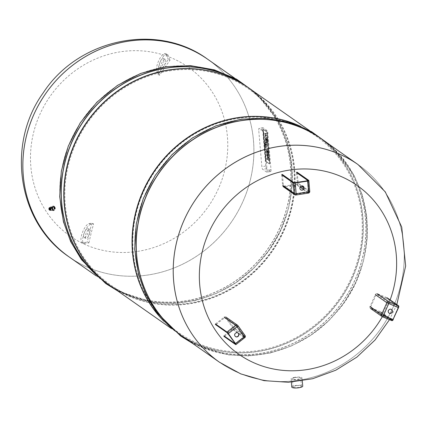 <?xml version="1.0" encoding="UTF-8"?>
<svg xmlns="http://www.w3.org/2000/svg" width="427" height="427" viewBox="0 0 427 427"><rect width="100%" height="100%" fill="white"/><g stroke="black" fill="none" stroke-linecap="round" stroke-linejoin="round"><path stroke-width="0.32" stroke-dasharray="2.13 1.6" d="M282.621 185.569A1.633 1.527 125 0 0 284.313 186.914L296.754 185.008A1.633 1.527 125 0 0 298.174 183.194L297.251 172.455A0.326 0.304 125 0 0 296.914 172.182L296.76 172.209A0.326 0.304 125 0 0 296.471 172.572L297.395 183.311A0.817 0.763 -55 0 1 296.685 184.218L284.243 186.124A0.817 0.763 -55 0 1 283.395 185.451L282.477 174.712A0.326 0.304 125 0 0 282.14 174.446L281.98 174.467A0.326 0.304 125 0 0 281.697 174.83L282.621 185.569M303.143 186.193A2.183 2.044 125 0 0 300.122 186.738A2.183 2.044 125 0 0 300.64 189.764M296.044 385.778A4.19 0.987 -4.9 0 0 293.082 386.985A4.19 0.987 -4.9 0 0 297.341 387.609A4.19 0.987 -4.9 0 0 301.435 386.27A4.19 0.987 -4.9 0 0 296.044 385.778M295.34 377.564A4.19 0.987 175.1 0 1 300.731 378.055A4.19 0.987 175.1 0 1 296.642 379.4A4.19 0.987 175.1 0 1 292.378 378.77A4.19 0.987 175.1 0 1 295.34 377.564M291.785 387.097A5.498 1.297 175.1 0 1 295.665 385.512A5.498 1.297 175.1 0 1 302.738 386.157M294.966 377.297A5.498 1.297 -4.9 0 0 291.081 378.882A5.498 1.297 -4.9 0 0 296.664 379.704A5.498 1.297 -4.9 0 0 302.033 377.943A5.498 1.297 -4.9 0 0 294.966 377.297M266.613 172.065L262.712 169.332A2.284 0.603 81.3 0 1 261.863 166.658L258.73 130.144A2.284 0.603 81.3 0 1 259.05 128.351A2.284 0.603 81.3 0 1 259.205 128.394L263.107 131.126A2.284 0.603 81.3 0 1 263.955 133.8L267.083 170.32A2.284 0.603 81.3 0 1 266.768 172.113A2.284 0.603 81.3 0 1 266.613 172.065L270.531 171.467L266.635 168.734A2.284 0.603 81.3 0 1 265.781 166.06L262.653 129.541A2.284 0.603 81.3 0 1 262.968 127.748A2.284 0.603 81.3 0 1 263.123 127.796L267.024 130.529A2.284 0.603 81.3 0 1 267.873 133.203L271.006 169.722A2.284 0.603 81.3 0 1 270.691 171.515A2.284 0.603 81.3 0 1 270.531 171.467M263.368 129.434L266.544 131.66A1.281 0.336 81.3 0 1 267.024 133.16L269.57 162.89A1.281 0.336 81.3 0 1 269.394 163.893A1.281 0.336 81.3 0 1 269.309 163.867L266.133 161.641A1.281 0.336 81.3 0 1 265.653 160.146L263.107 130.416A1.281 0.336 81.3 0 1 263.283 129.408A1.281 0.336 81.3 0 1 263.368 129.434L266.544 131.66A1.281 0.336 81.3 0 1 267.024 133.16L269.57 162.89A1.281 0.336 81.3 0 1 269.394 163.893A1.281 0.336 81.3 0 1 269.309 163.867L266.133 161.641A1.281 0.336 81.3 0 1 265.653 160.146L263.107 130.416A1.281 0.336 81.3 0 1 263.283 129.408A1.281 0.336 81.3 0 1 263.368 129.434L263.587 129.402A1.281 0.336 -98.7 0 0 263.502 129.376A1.281 0.336 -98.7 0 0 263.326 130.379L265.872 160.109A1.281 0.336 -98.7 0 0 266.347 161.609L269.528 163.835A1.281 0.336 -98.7 0 0 269.613 163.861A1.281 0.336 -98.7 0 0 269.789 162.858L267.238 133.128A1.281 0.336 -98.7 0 0 266.763 131.628L263.587 129.402L266.763 131.628A1.281 0.336 81.3 0 1 267.238 133.128L269.789 162.858A1.281 0.336 81.3 0 1 269.613 163.861A1.281 0.336 81.3 0 1 269.528 163.835L266.347 161.609A1.281 0.336 81.3 0 1 265.872 160.109L263.326 130.379A1.281 0.336 81.3 0 1 263.502 129.376A1.281 0.336 81.3 0 1 263.587 129.402L263.368 129.434M266.539 144.353L268.156 145.49L268.033 144.048L266.416 142.912L265.957 141.732L266.032 142.645L265.743 142.442A2.21 0.582 -98.7 0 0 265.631 142.421A2.21 0.582 -98.7 0 0 265.445 142.607A1.382 0.363 -98.7 0 0 265.375 142.981A2.119 0.56 -98.7 0 0 265.391 143.766L265.482 144.785L265.882 145.063L265.952 143.942L266.635 145.468L266.539 144.353L266.048 144.427L266.144 145.543L266.635 145.468M266.144 145.543L265.461 144.016L265.391 145.137L264.991 144.86L264.905 143.84A2.119 0.56 81.3 0 1 264.884 143.056A1.382 0.363 81.3 0 1 264.953 142.682A2.21 0.582 81.3 0 1 265.14 142.495A2.21 0.582 81.3 0 1 265.252 142.517L265.546 142.719L265.466 141.807L265.845 142.074L265.925 142.986L267.542 144.123L267.665 145.564L268.156 145.49M267.665 145.564L266.048 144.427M267.542 144.123L268.033 144.048M265.925 142.986L266.416 142.912M265.845 142.074L266.336 141.999M265.466 141.807L265.957 141.732M265.546 142.719L266.032 142.645M265.252 142.517L265.743 142.442M264.953 142.682L265.445 142.607M264.884 143.056L265.375 142.981M264.991 144.86L265.482 144.785M265.391 145.137L265.882 145.063M265.37 144.011L265.861 143.936M265.461 144.016L265.952 143.942M265.669 144.166L266.16 144.091M265.765 145.276L266.251 145.201M268.327 147.486L265.546 145.538L265.669 146.979L268.45 148.927L268.327 147.486L267.836 147.561L267.959 149.002L268.45 148.927L267.959 149.002L265.178 147.053L265.669 146.979M265.178 147.053L265.055 145.612L265.546 145.538M265.055 145.612L267.836 147.561M265.316 135.007L265.3 135.391A1.601 0.422 -98.7 0 0 265.316 135.605L265.38 136.336L264.97 136.048L264.879 134.985A2.775 0.731 81.3 0 1 264.847 134.254A1.783 0.47 81.3 0 1 264.959 133.48A2.759 0.726 81.3 0 1 265.167 133.304A2.759 0.726 81.3 0 1 265.332 133.341L266.699 134.302L266.822 135.743L265.551 134.852A2.188 0.576 -98.7 0 0 265.503 134.825A1.43 0.379 -98.7 0 0 265.434 134.815A1.43 0.379 -98.7 0 0 265.391 134.831L265.882 134.756A1.43 0.379 81.3 0 1 265.925 134.74A1.43 0.379 81.3 0 1 265.994 134.751A2.188 0.576 81.3 0 1 266.042 134.777L267.313 135.669L267.19 134.227L265.818 133.267A2.759 0.726 -98.7 0 0 265.658 133.229A2.759 0.726 -98.7 0 0 265.45 133.405A1.783 0.47 -98.7 0 0 265.338 134.179A2.775 0.731 -98.7 0 0 265.37 134.911L265.461 135.973L265.872 136.256L265.807 135.53A1.601 0.422 81.3 0 1 265.791 135.316L265.807 134.932M266.822 135.743L267.313 135.669L266.822 135.743M266.699 134.302L267.19 134.227L266.699 134.302M265.332 133.341L265.818 133.267M264.959 133.48L265.45 133.405M264.97 136.048L265.461 135.973L264.97 136.048M265.38 136.336L265.872 136.256M265.3 135.391L265.791 135.316M265.77 140.179A1.345 0.352 -98.7 0 0 265.904 140.43A2.311 0.608 -98.7 0 0 266.058 140.59L265.877 138.492A2.311 0.608 -98.7 0 0 265.733 138.439A1.345 0.352 -98.7 0 0 265.722 138.439A1.345 0.352 -98.7 0 0 265.626 138.524L265.77 140.179L266.256 140.104L266.117 138.444A1.345 0.352 81.3 0 1 266.213 138.364A1.345 0.352 81.3 0 1 266.218 138.364A2.311 0.608 81.3 0 1 266.368 138.417L266.544 140.515A2.311 0.608 81.3 0 1 266.389 140.355A1.345 0.352 81.3 0 1 266.256 140.104M265.599 139.383L266.085 139.309M265.578 139.165L266.069 139.09M265.626 138.524L266.117 138.444M265.877 138.492L266.368 138.417M265.978 138.561L266.469 138.487M266.16 140.659L266.651 140.584M266.058 140.59L266.544 140.515M265.904 140.43L266.389 140.355M265.738 139.181A2.162 0.571 -98.7 0 0 266.405 141.657A3.768 0.993 -98.7 0 0 266.699 141.977L267.094 142.25L266.88 138.78A1.281 0.336 81.3 0 1 267.179 139.303A1.372 0.363 81.3 0 1 267.345 140.259L267.515 142.239L267.9 142.506L267.713 140.328A3.432 0.907 -98.7 0 0 267.596 139.378A2.183 0.576 -98.7 0 0 266.976 137.563A3.726 0.982 -98.7 0 0 266.763 137.339L266.256 136.987A3.864 1.019 -98.7 0 0 266.005 136.918A3.864 1.019 -98.7 0 0 266 136.918L266 136.918A2.215 0.582 -98.7 0 0 265.695 138.716L265.738 139.181L265.247 139.255L265.204 138.791L265.695 138.716M265.204 138.791A2.215 0.582 81.3 0 1 265.509 136.992A3.864 1.019 81.3 0 1 265.514 136.992A3.864 1.019 81.3 0 1 265.765 137.062L266.272 137.414A3.726 0.982 81.3 0 1 266.485 137.638A2.183 0.576 81.3 0 1 267.105 139.453A3.432 0.907 81.3 0 1 267.222 140.403L267.409 142.581L267.024 142.314L266.859 140.334A1.372 0.363 -98.7 0 0 266.688 139.378A1.281 0.336 -98.7 0 0 266.395 138.855L266.603 142.324L266.208 142.052A3.768 0.993 81.3 0 1 265.914 141.732L266.405 141.657M265.914 141.732A2.162 0.571 81.3 0 1 265.247 139.255M266.603 142.324L267.094 142.25M266.299 138.791L266.79 138.711M266.395 138.855L266.88 138.78M266.688 139.378L267.179 139.303M266.859 140.334L267.345 140.259M267.024 142.314L267.515 142.239M267.409 142.581L267.9 142.506M266.485 137.638L266.976 137.563M266.272 137.414L266.763 137.339M265.765 137.062L266.256 136.987M265.509 136.992L266 136.918M266.8 152.247A1.345 0.352 -98.7 0 0 266.934 152.498A2.311 0.608 -98.7 0 0 267.088 152.652L266.912 150.56A2.311 0.608 -98.7 0 0 266.763 150.507A1.345 0.352 -98.7 0 0 266.758 150.507A1.345 0.352 -98.7 0 0 266.661 150.587L266.8 152.247L267.291 152.172L267.147 150.512A1.345 0.352 81.3 0 1 267.249 150.432A1.345 0.352 81.3 0 1 267.254 150.432A2.311 0.608 81.3 0 1 267.403 150.485L267.58 152.578A2.311 0.608 81.3 0 1 267.425 152.423A1.345 0.352 81.3 0 1 267.291 152.172M266.629 151.452L267.121 151.377M266.613 151.233L267.105 151.158M266.661 150.587L267.147 150.512M266.912 150.56L267.403 150.485M267.014 150.63L267.505 150.555M267.195 152.727L267.686 152.652M267.088 152.652L267.58 152.578M266.934 152.498L267.425 152.423M266.774 151.243A2.162 0.571 -98.7 0 0 267.441 153.725A3.768 0.993 -98.7 0 0 267.734 154.04L268.129 154.318L267.916 150.843A1.281 0.336 81.3 0 1 268.215 151.371A1.372 0.363 81.3 0 1 268.38 152.327L268.551 154.307L268.935 154.574L268.748 152.391A3.432 0.907 -98.7 0 0 268.626 151.446A2.183 0.576 -98.7 0 0 268.012 149.631A3.726 0.982 -98.7 0 0 267.793 149.407L267.291 149.05A3.864 1.019 -98.7 0 0 267.04 148.98A3.864 1.019 -98.7 0 0 267.035 148.98L267.035 148.98A2.215 0.582 -98.7 0 0 266.731 150.779L266.774 151.243L266.283 151.318L266.24 150.854L266.731 150.779M266.24 150.854A2.215 0.582 81.3 0 1 266.544 149.055A3.864 1.019 81.3 0 1 266.549 149.055A3.864 1.019 81.3 0 1 266.8 149.124L267.307 149.482A3.726 0.982 81.3 0 1 267.521 149.706A2.183 0.576 81.3 0 1 268.14 151.521A3.432 0.907 81.3 0 1 268.257 152.471L268.444 154.649L268.06 154.382L267.889 152.402A1.372 0.363 -98.7 0 0 267.724 151.446A1.281 0.336 -98.7 0 0 267.425 150.918L267.638 154.393L267.243 154.115A3.768 0.993 81.3 0 1 266.95 153.8L267.441 153.725M266.95 153.8A2.162 0.571 81.3 0 1 266.283 151.318M267.638 154.393L268.129 154.318M267.334 150.854L267.825 150.779M267.425 150.918L267.916 150.843M267.724 151.446L268.215 151.371M267.889 152.402L268.38 152.327M268.06 154.382L268.551 154.307M268.444 154.649L268.935 154.574M267.521 149.706L268.012 149.631M267.307 149.482L267.793 149.407M266.8 149.124L267.291 149.05M266.544 149.055L267.035 148.98M267.387 156.506A1.142 0.299 -98.7 0 0 267.211 156.133A2.21 0.582 -98.7 0 0 267.083 155.994L266.656 155.695L266.533 154.248L266.928 154.526A3.304 0.87 81.3 0 1 267.275 154.964A2.108 0.555 81.3 0 1 267.617 155.866A2.247 0.592 81.3 0 1 267.841 155.375A3.389 0.891 81.3 0 1 267.932 155.337A3.389 0.891 81.3 0 1 268.156 155.407L268.53 155.668L268.658 157.115L268.268 156.842A1.996 0.523 -98.7 0 0 268.119 156.794A1.996 0.523 -98.7 0 0 268.065 156.816L268.172 158.572A1.692 0.443 -98.7 0 0 268.402 158.913L268.839 159.218L268.962 160.669L268.594 160.408A5.332 1.404 81.3 0 1 268.231 159.928A2.247 0.592 81.3 0 1 267.889 159.041A2.108 0.555 81.3 0 1 267.67 159.554A3.304 0.87 81.3 0 1 267.574 159.586A3.304 0.87 81.3 0 1 267.355 159.527L266.96 159.25L266.838 157.803L267.265 158.097A2.21 0.582 -98.7 0 0 267.382 158.134A1.142 0.299 -98.7 0 0 267.393 158.134A1.142 0.299 -98.7 0 0 267.515 157.979L267.387 156.506L267.878 156.431L268.007 157.905A1.142 0.299 81.3 0 1 267.884 158.059A1.142 0.299 81.3 0 1 267.873 158.059A2.21 0.582 81.3 0 1 267.75 158.022L267.329 157.728L267.451 159.175L267.846 159.452A3.304 0.87 -98.7 0 0 268.065 159.511A3.304 0.87 -98.7 0 0 268.161 159.479A2.108 0.555 -98.7 0 0 268.38 158.967A2.247 0.592 -98.7 0 0 268.716 159.853A5.332 1.404 -98.7 0 0 269.085 160.333L269.453 160.595L269.325 159.143L268.893 158.839A1.692 0.443 81.3 0 1 268.663 158.497L268.556 156.741A1.996 0.523 81.3 0 1 268.61 156.72A1.996 0.523 81.3 0 1 268.759 156.768L269.149 157.04L269.021 155.593L268.647 155.332A3.389 0.891 -98.7 0 0 268.418 155.263A3.389 0.891 -98.7 0 0 268.327 155.3A2.247 0.592 -98.7 0 0 268.108 155.791A2.108 0.555 -98.7 0 0 267.766 154.889A3.304 0.87 -98.7 0 0 267.419 154.451L267.024 154.174L267.147 155.62L267.574 155.919A2.21 0.582 81.3 0 1 267.697 156.058A1.142 0.299 81.3 0 1 267.878 156.431M267.51 157.168L268.001 157.093M267.532 157.414L268.023 157.339M267.515 157.979L268.007 157.905M267.265 158.097L267.75 158.022M266.838 157.803L267.329 157.728M266.96 159.25L267.451 159.175M267.889 159.041L268.38 158.967M268.231 159.928L268.716 159.853M268.594 160.408L269.085 160.333M268.962 160.669L269.453 160.595M268.839 159.218L269.325 159.143M268.402 158.913L268.893 158.839M268.172 158.572L268.663 158.497M267.991 157.825L268.482 157.75M267.959 157.472L268.45 157.398M268.065 156.816L268.556 156.741M268.268 156.842L268.759 156.768M268.658 157.115L269.149 157.04M268.53 155.668L269.021 155.593M267.617 155.866L268.108 155.791M266.533 154.248L267.024 154.174M266.656 155.695L267.147 155.62M267.083 155.994L267.574 155.919M267.211 156.133L267.697 156.058M50.696 208.141A1.217 0.939 -99.8 0 1 50.744 209.769A1.217 0.939 -99.8 0 1 49.473 209.844A1.217 0.939 -99.8 0 1 49.196 208.216A1.217 0.939 -99.8 0 1 50.696 208.141M50.85 208.061A1.313 1.019 -99.8 0 1 51.101 209.374A1.313 1.019 -99.8 0 1 50.343 210.191A1.313 1.019 -99.8 0 1 49.532 209.903A1.313 1.019 -99.8 0 1 49.233 208.141A1.313 1.019 -99.8 0 1 49.895 207.602A1.313 1.019 -99.8 0 1 50.85 208.061A1.302 1.009 -99.8 0 1 51.096 209.369A1.302 1.009 -99.8 0 1 50.338 210.18A1.302 1.009 -99.8 0 1 49.121 209.07A1.302 1.009 -99.8 0 1 49.895 207.613A1.302 1.009 -99.8 0 1 50.845 208.066M52.275 207.816A1.313 1.019 -99.8 0 1 52.526 209.129A1.313 1.019 -99.8 0 1 51.768 209.945A1.313 1.019 -99.8 0 1 50.541 208.824A1.313 1.019 -99.8 0 1 51.32 207.357A1.313 1.019 -99.8 0 1 52.275 207.816M52.452 207.618A1.633 1.265 -99.8 0 1 52.767 209.241A1.633 1.265 -99.8 0 1 51.822 210.26A1.633 1.265 -99.8 0 1 50.301 208.867A1.633 1.265 -99.8 0 1 51.267 207.042A1.633 1.265 -99.8 0 1 52.452 207.618M52.185 207.661A1.633 1.265 -99.8 0 1 52.5 209.289A1.633 1.265 -99.8 0 1 51.555 210.303A1.633 1.265 -99.8 0 1 50.034 208.91A1.633 1.265 -99.8 0 1 51 207.09A1.633 1.265 -99.8 0 1 52.185 207.661M52.275 207.559A1.793 1.388 -99.8 0 1 52.622 209.347A1.793 1.388 -99.8 0 1 51.582 210.463A1.793 1.388 -99.8 0 1 49.911 208.931A1.793 1.388 -99.8 0 1 50.973 206.93A1.793 1.388 -99.8 0 1 52.275 207.559M51.961 207.613A1.793 1.388 -99.8 0 1 52.307 209.401A1.793 1.388 -99.8 0 1 51.267 210.516A1.793 1.388 -99.8 0 1 49.596 208.984A1.793 1.388 -99.8 0 1 50.658 206.983A1.793 1.388 -99.8 0 1 51.961 207.613M51.843 207.746A1.58 1.222 -99.8 0 1 52.131 209.379A1.58 1.222 -99.8 0 1 51.139 210.319A1.58 1.222 -99.8 0 1 49.756 208.958A1.58 1.222 -99.8 0 1 50.599 207.212A1.58 1.222 -99.8 0 1 51.843 207.746M49.105 207.805A1.473 1.142 -99.8 0 1 49.575 207.501A1.473 1.142 -99.8 0 1 50.733 207.997A1.473 1.142 -99.8 0 1 51.005 209.518A1.473 1.142 -99.8 0 1 50.076 210.394A1.473 1.142 -99.8 0 1 49.404 210.185A1.473 1.142 -99.8 0 1 49.009 207.922A1.473 1.142 -99.8 0 1 49.105 207.805M50.279 208.323A1.014 0.785 -99.8 0 1 49.884 209.967A1.014 0.785 -99.8 0 1 49.537 207.965A1.014 0.785 -99.8 0 1 49.868 209.972A1.014 0.785 -99.8 0 1 49.532 207.965A1.014 0.785 -99.8 0 1 50.269 208.323M50.194 208.413A0.87 0.673 -99.8 0 1 49.655 209.817A0.87 0.673 -99.8 0 1 49.377 208.184A0.87 0.673 -99.8 0 1 50.194 208.413M49.11 208.595A0.555 0.427 -99.8 0 1 49.719 209.443A0.555 0.427 -99.8 0 1 49.11 208.595M49.681 208.712A0.48 0.374 -99.8 0 1 49.505 209.492A0.48 0.374 -99.8 0 1 49.046 208.851A0.48 0.374 -99.8 0 1 49.681 208.712M54.341 206.94A2.284 1.767 -99.8 0 1 54.779 209.214A2.284 1.767 -99.8 0 1 53.455 210.639A2.284 1.767 -99.8 0 1 51.325 208.686A2.284 1.767 -99.8 0 1 52.681 206.14A2.284 1.767 -99.8 0 1 54.341 206.94M50.674 208.168A1.174 0.907 -99.8 0 1 50.253 210.063A1.174 0.907 -99.8 0 1 49.137 208.504A1.174 0.907 -99.8 0 1 50.674 208.168M55.078 207.517A0.977 0.758 -99.8 0 1 54.699 209.102A0.977 0.758 -99.8 0 1 54.368 207.17A0.977 0.758 -99.8 0 1 55.078 207.517M54.021 207.698A0.977 0.758 -99.8 0 1 53.642 209.283A0.977 0.758 -99.8 0 1 53.311 207.351A0.977 0.758 -99.8 0 1 54.021 207.698M54.266 207.415A1.42 1.1 -99.8 0 1 54.25 209.411A1.42 1.1 -99.8 0 1 52.676 209.198A1.42 1.1 -99.8 0 1 52.425 207.757A1.42 1.1 -99.8 0 1 54.266 207.415M54.597 207.239A1.649 1.276 -99.8 0 1 54.576 209.55A1.649 1.276 -99.8 0 1 52.745 209.305A1.649 1.276 -99.8 0 1 52.457 207.629A1.649 1.276 -99.8 0 1 54.597 207.239M54.64 207.186A1.729 1.34 -99.8 0 1 54.656 207.207A1.729 1.34 -99.8 0 1 54.96 208.968A1.729 1.34 -99.8 0 1 53.055 209.732A1.729 1.34 -99.8 0 1 52.59 207.143A1.729 1.34 -99.8 0 1 54.64 207.186M54.565 207.074A1.959 1.516 -99.8 0 1 54.581 207.1A1.959 1.516 -99.8 0 1 54.928 209.091A1.959 1.516 -99.8 0 1 52.772 209.961A1.959 1.516 -99.8 0 1 52.243 207.031A1.959 1.516 -99.8 0 1 54.565 207.074M54.747 206.871A2.284 1.767 -99.8 0 1 55.19 209.145A2.284 1.767 -99.8 0 1 53.866 210.57A2.284 1.767 -99.8 0 1 51.736 208.616A2.284 1.767 -99.8 0 1 53.087 206.065A2.284 1.767 -99.8 0 1 54.747 206.871M300.821 126.451A120.697 112.904 -55 0 1 316.802 135.679A120.697 112.904 -55 0 1 340.036 299.311A120.697 112.904 -55 0 1 178.315 333.396A120.697 112.904 -55 0 1 164.181 321.531M248.802 88.053A120.697 112.904 -55 0 1 272.036 251.684A120.697 112.904 -55 0 1 110.315 285.77M169.604 70.829A119.88 112.141 -55 0 1 283.533 229.806A119.88 112.141 -55 0 1 85.533 260.096A119.88 112.141 -55 0 1 169.604 70.829M248.685 87.967A120.697 112.904 -55 0 1 271.802 251.519A120.697 112.904 -55 0 1 110.198 285.684M207.623 59.209A120.697 112.904 -55 0 1 230.858 222.841A120.697 112.904 -55 0 1 69.137 256.926A120.697 112.904 125 0 0 148.399 274.94A120.697 112.904 125 0 0 249.475 183.311A120.697 112.904 125 0 0 207.623 59.209M357.997 164.534A120.697 112.904 -55 0 1 381.231 328.166A120.697 112.904 -55 0 1 219.51 362.251A120.697 112.904 -55 0 0 381.21 328.155A120.697 112.904 -55 0 0 357.986 164.528A120.697 112.904 -55 0 1 381.21 328.155A120.697 112.904 -55 0 1 219.494 362.24M299.514 125.917A120.697 112.904 -55 0 1 317.037 135.845A120.697 112.904 -55 0 1 340.271 299.476A120.697 112.904 -55 0 1 178.55 333.562A120.697 112.904 -55 0 1 163.231 320.49M237.604 118.46A119.88 112.141 -55 0 1 351.533 277.438A119.88 112.141 -55 0 1 153.533 307.723A119.88 112.141 -55 0 1 237.604 118.46M390.145 299.898A103.056 96.406 -55 0 1 382.336 316.695M157.921 74.522A191.163 61.056 -150.4 0 1 159.618 75.221A193.767 67.044 112.4 0 1 170.005 60.287A186.594 59.599 29.6 0 0 168.307 59.588A193.767 67.044 -67.6 0 0 157.921 74.522L156.762 71.549A10.275 3.555 -67.6 0 1 159.004 60.1A10.275 3.555 -67.6 0 1 165.484 53.583L167.181 54.282A10.275 3.555 112.4 0 1 168.067 55.313L170.005 60.287M159.618 75.221L158.46 72.248A10.275 3.555 112.4 0 1 160.701 60.805A10.275 3.555 112.4 0 1 167.181 54.282M165.548 59.748A4.894 1.692 112.4 0 1 164.48 65.198A4.894 1.692 112.4 0 1 161.395 68.304A4.894 1.692 112.4 0 1 161.7 63.132A4.894 1.692 112.4 0 1 165.126 59.257A4.894 1.692 112.4 0 1 165.548 59.748M159.276 67.114A4.894 1.692 -67.6 0 0 159.698 67.605A4.894 1.692 -67.6 0 0 162.783 64.498A4.894 1.692 -67.6 0 0 163.851 59.049A4.894 1.692 -67.6 0 0 163.429 58.558A4.894 1.692 -67.6 0 0 160.344 61.664A4.894 1.692 -67.6 0 0 159.276 67.114M168.307 59.588L166.37 54.608A10.275 3.555 -67.6 0 0 165.484 53.583M88.907 242.856A193.767 67.044 112.4 0 1 93.572 223.913A191.163 34.427 18.5 0 1 91.869 223.209L89.248 223.534A10.275 3.555 -67.6 0 0 82.384 232.683A10.275 3.555 -67.6 0 0 82.112 242.616A10.275 3.555 -67.6 0 0 82.817 242.701L87.209 242.157A186.594 33.605 -161.5 0 0 88.907 242.856L84.514 243.401A10.275 3.555 112.4 0 1 83.809 243.315A10.275 3.555 112.4 0 1 84.082 233.382A10.275 3.555 112.4 0 1 90.946 224.234L93.572 223.913M89.264 229.256A4.894 1.692 112.4 0 1 89.595 229.294A4.894 1.692 112.4 0 1 89.467 234.023A4.894 1.692 112.4 0 1 86.201 238.383A4.894 1.692 112.4 0 1 85.864 238.341A4.894 1.692 112.4 0 1 85.992 233.612A4.894 1.692 112.4 0 1 89.264 229.256M84.503 237.679A4.894 1.692 -67.6 0 0 87.77 233.323A4.894 1.692 -67.6 0 0 87.898 228.594A4.894 1.692 -67.6 0 0 84.466 232.475A4.894 1.692 -67.6 0 0 84.167 237.642A4.894 1.692 -67.6 0 0 84.503 237.679M91.869 223.209A193.767 67.044 -67.6 0 0 87.209 242.157M137.681 251.375A103.056 96.406 125 0 0 209.956 88.672A103.056 96.406 125 0 0 39.738 114.708A103.056 96.406 125 0 0 137.681 251.375M377.399 293.749A1.633 1.527 125 0 0 375.322 294.651L370.044 306.543A1.633 1.527 125 0 0 370.796 308.614L380.414 312.585A0.326 0.304 125 0 0 380.831 312.404L380.895 312.254A0.326 0.304 125 0 0 380.745 311.838L371.127 307.872A0.817 0.763 -55 0 1 370.748 306.837L376.032 294.945A0.817 0.763 -55 0 1 377.068 294.491L386.686 298.457A0.326 0.304 125 0 0 387.102 298.281L387.172 298.131A0.326 0.304 125 0 0 387.017 297.715L377.399 293.749M391.495 309.479A2.183 2.044 125 0 0 388.25 310.418A2.183 2.044 125 0 0 388.992 313.055M233.105 329.676A1.633 1.527 125 0 0 233.489 327.434L226.326 317.442A1.633 1.527 125 0 0 224.154 317.192L215.454 323.96A0.326 0.304 125 0 0 215.379 324.408L215.47 324.536A0.326 0.304 125 0 0 215.902 324.584L224.602 317.816A0.817 0.763 -55 0 1 225.691 317.939L232.848 327.931A0.817 0.763 -55 0 1 232.656 329.052L223.956 335.825A0.326 0.304 125 0 0 223.881 336.273L223.972 336.396A0.326 0.304 125 0 0 224.405 336.449L233.105 329.676L244.623 337.746A1.633 1.527 125 0 0 245.007 335.505L233.489 327.434M237.94 332.969A2.183 2.044 125 0 0 234.919 333.514A2.183 2.044 125 0 0 235.437 336.54M308.145 180.536L308.999 191.461L308.08 180.722L307.504 180.957L308.31 192.337L295.81 194.226L295.98 193.602L294.966 193.554L294.048 182.815A0.326 0.304 125 0 0 293.963 182.633M284.243 186.124L295.81 194.226A0.817 0.763 -55 0 1 295.276 194.104A0.817 0.817 0 0 0 295.868 194.242L308.31 192.337A0.817 0.817 0 0 0 308.999 191.461L295.98 193.602L295.057 182.863L294.048 182.815L282.477 174.712M283.395 185.451L294.966 193.554A0.817 0.763 -55 0 0 295.276 194.104L283.709 186.001M303.522 189.006L308.257 192.321A0.817 0.763 -55 0 0 308.967 191.413L303.885 187.859M301.323 186.06L297.395 183.311M284.313 186.914L295.831 194.984L308.273 193.079A1.633 1.527 125 0 0 309.692 191.264L308.774 180.525L297.251 172.455M308.273 193.079L296.754 185.008M309.692 191.264L298.174 183.194M296.685 184.218L300.362 186.796M267.024 130.529L263.107 131.126M263.123 127.796L259.205 128.394M267.873 133.203L263.955 133.8M271.006 169.722L267.083 170.32M266.635 168.734L262.712 169.332M265.781 166.06L261.863 166.658M262.653 129.541L258.73 130.144M264.905 143.84L265.391 143.766M265.332 144.443L265.818 144.369M265.322 144.235L265.813 144.161M265.391 134.831L265.882 134.756M265.503 134.825L265.994 134.751M265.551 134.852L266.042 134.777M264.847 134.254L265.338 134.179M264.879 134.985L265.37 134.911M265.316 135.605L265.807 135.53M266.208 142.052L266.699 141.977M267.222 140.403L267.713 140.328M267.105 139.453L267.596 139.378M267.243 154.115L267.734 154.04M268.257 152.471L268.748 152.391M268.14 151.521L268.626 151.446M267.355 159.527L267.846 159.452M267.67 159.554L268.161 159.479M268.156 155.407L268.647 155.332M267.841 155.375L268.327 155.3M267.275 154.964L267.766 154.889M266.928 154.526L267.419 154.451M49.009 208.072A1.185 0.918 -99.8 0 1 50.317 208.227A1.185 0.918 -99.8 0 1 50.311 209.881A1.185 0.918 -99.8 0 1 49.004 209.726A1.185 0.918 -99.8 0 1 49.009 208.072M53.834 207.517A1.372 1.062 -99.8 0 1 53.338 209.732A1.372 1.062 -99.8 0 1 52.035 207.912A1.372 1.062 -99.8 0 1 53.834 207.517M53.754 207.565A1.302 1.009 -99.8 0 1 54.005 208.867A1.302 1.009 -99.8 0 1 53.252 209.678A1.302 1.009 -99.8 0 1 52.035 208.568A1.302 1.009 -99.8 0 1 52.804 207.111A1.302 1.009 -99.8 0 1 53.754 207.565M246.011 86.094A120.697 112.904 -55 0 1 269.245 249.726A120.697 112.904 -55 0 1 107.524 283.811C151.82 316.338 220.844 306.495 259.344 262.125C307.952 211.301 301.174 122.074 246.011 86.094M249.016 88.202A120.761 112.968 -55 0 1 269.234 249.726A120.761 112.968 -55 0 1 110.529 285.919M165.393 67.076A120.761 112.968 -55 0 1 280.16 227.223A120.761 112.968 -55 0 1 80.703 257.732A120.761 112.968 -55 0 1 165.393 67.076M165.345 67.103A120.697 112.904 -55 0 1 244.607 85.112A120.697 112.904 -55 0 1 267.841 248.744A120.697 112.904 -55 0 1 106.12 282.829A120.697 112.904 -55 0 1 64.269 158.727A120.697 112.904 -55 0 1 165.345 67.103M320.997 138.62A120.697 112.904 -55 0 1 344.231 302.252A120.697 112.904 -55 0 1 182.51 336.337C226.806 368.864 295.836 359.016 334.33 314.651C382.939 263.827 376.16 174.595 320.997 138.62M324.008 140.729A120.761 112.968 -55 0 1 344.226 302.247A120.761 112.968 -55 0 1 185.521 338.446M240.385 119.603A120.761 112.968 -55 0 1 355.147 279.749A120.761 112.968 -55 0 1 155.69 310.258A120.761 112.968 -55 0 1 240.385 119.603M240.332 119.624A120.697 112.904 -55 0 1 319.593 137.638A120.697 112.904 -55 0 1 342.828 301.27A120.697 112.904 -55 0 1 181.107 335.355A120.697 112.904 -55 0 1 139.255 211.248A120.697 112.904 -55 0 1 240.332 119.624M158.46 72.248L156.762 71.549M166.37 54.608L168.067 55.313M84.514 243.401L82.817 242.701M89.248 223.534L90.946 224.234M69.126 256.921A120.697 112.904 125 0 0 148.382 274.924A120.697 112.904 125 0 0 249.453 183.306A120.697 112.904 125 0 0 207.613 59.204M380.745 311.838L392.317 319.946A0.326 0.304 -55 0 1 392.466 320.357L380.895 312.254M380.799 311.87L392.37 319.972L382.715 315.985A0.817 0.283 -67.6 0 1 382.693 315.975L392.317 319.946A0.817 0.283 -67.6 0 0 392.333 319.956A0.817 0.283 -67.6 0 0 392.883 319.364L393.086 319.455M393.251 319.561A1.302 0.454 -67.6 0 0 393.256 319.551A1.142 0.395 112.4 0 1 392.466 320.357M377.068 294.491L388.639 302.594L398.258 306.565A0.326 0.304 125 0 0 398.674 306.383A1.142 0.395 112.4 0 1 398.54 307.653L398.161 307.472A0.817 0.283 -67.6 0 0 398.258 306.565L386.686 298.457M398.674 306.383L387.102 298.281M388.543 303.501A0.817 0.283 -67.6 0 0 388.639 302.594A0.817 0.763 -55 0 0 387.599 303.047L388.543 303.501L383.259 315.398L392.883 319.364L398.161 307.472L388.543 303.501M380.414 312.585L391.938 320.656A0.326 0.304 125 0 0 392.354 320.474A1.302 0.454 -67.6 0 0 392.418 320.501M392.354 320.474L380.831 312.404M371.127 307.872L382.693 315.975A0.817 0.763 -55 0 1 382.555 315.9A0.817 0.817 0 0 0 382.715 315.985A0.817 0.283 -67.6 0 0 383.259 315.398L382.32 314.939L387.599 303.047L376.032 294.945M398.69 306.202L387.172 298.131M370.988 307.798L382.555 315.9A0.817 0.763 -55 0 1 382.32 314.939L370.748 306.837M370.796 308.614L382.4 316.717M215.902 324.584L227.474 332.686A0.326 0.304 -55 0 1 227.148 332.729M235.469 344.242L235.314 343.468L244.014 336.695L236.168 325.918L227.474 332.686L227.986 333.733M228.285 333.652L236.857 326.708A0.817 0.272 -35.6 0 0 237.284 326.068A0.817 0.272 -35.6 0 0 237.257 326.041L244.415 336.033A0.817 0.272 144.4 0 1 244.441 336.054A0.817 0.272 144.4 0 1 244.014 336.695L244.276 337.175L235.528 343.927A0.326 0.304 125 0 0 235.405 344.109M232.656 329.052L244.223 337.154L235.528 343.927L235.053 343.596M224.602 317.816L236.168 325.918A0.817 0.763 -55 0 1 237.086 325.876A0.817 0.817 0 0 1 237.284 326.068L244.441 336.054A0.817 0.817 0 0 1 244.276 337.175L244.223 337.154A0.817 0.763 -55 0 0 244.415 336.033L232.848 327.931M244.623 337.746L235.928 344.52L224.405 336.449M225.515 317.768L237.086 325.876A0.817 0.763 -55 0 1 237.257 326.041L225.691 317.939M237.924 325.62L226.326 317.442M301.435 386.27L300.731 378.055M293.082 386.985L292.378 378.77M302.284 380.879L302.033 377.943M291.358 382.117L291.081 378.882M270.691 171.515L266.768 172.113M262.968 127.748L259.05 128.351M265.14 142.495L265.631 142.421M265.397 144L265.888 143.926M265.434 134.815L265.925 134.74M265.167 133.304L265.658 133.229M267.574 159.586L268.065 159.511M268.119 156.794L268.61 156.72M267.932 155.337L268.418 155.263M51.32 207.357L52.804 207.111C51.678 208.221 51.827 209.075 53.252 209.678L51.768 209.945M51.267 207.042L51 207.09M51.822 210.26L51.555 210.303M50.973 206.93L50.658 206.983M51.582 210.463L51.267 210.516M50.076 210.394L51.139 210.319M49.575 207.501L50.599 207.212M49.404 210.185L49.009 207.922M49.884 209.967L50.242 208.317L49.532 207.965M49.377 208.184L49.655 209.817M54.368 207.17L53.311 207.351M54.699 209.102L53.642 209.283M53.087 206.065L52.681 206.14M53.866 210.57L53.455 210.639M316.802 135.679L309.5 130.566M178.315 333.396L171.019 328.288M117.612 290.878L152.722 302.343L174.189 303.41L195.71 300.384L216.548 293.386L235.992 282.647L253.9 268.039L268.957 250.382L280.624 230.313L288.476 208.573L292.196 186.279L291.79 163.915L287.275 142.271L278.804 122.117L256.099 93.166M96.027 275.762L106.12 282.829C71.624 259.242 53.69 213.964 61.648 170.544C69.761 118.759 114.628 74.01 165.366 67.108C194.557 62.999 220.972 69.003 244.607 85.112L234.514 78.045M192.598 343.404L227.714 354.869L249.176 355.931L270.697 352.91L291.54 345.907L310.979 335.174L328.886 320.565L343.948 302.903L355.616 282.839L363.462 261.094L367.183 238.8L366.777 216.436L362.261 194.792L353.791 174.643L331.09 145.687M178.55 333.562L181.107 335.355C146.61 311.769 128.676 266.491 136.635 223.07C144.748 171.28 189.615 126.536 240.353 119.629C269.544 115.525 295.959 121.524 319.593 137.638L317.037 135.845M396.816 304.568L389.499 319.652M159.698 67.605L161.395 68.304M163.429 58.558L165.126 59.257M83.809 243.315L82.112 242.616M89.595 229.294L87.898 228.594M85.864 238.341L84.167 237.642"/><path stroke-width="0.64" d="M300.64 189.764A2.183 2.044 125 0 0 303.143 186.193M302.167 190.159A2.183 2.044 -55 0 1 300.309 186.871A2.183 2.044 -55 0 1 303.997 188.499A2.183 2.044 -55 0 1 302.167 190.159M302.284 380.879L302.738 386.157A5.498 1.297 175.1 0 1 297.368 387.919A5.498 1.297 175.1 0 1 291.785 387.097L291.358 382.117M164.181 321.531A120.697 112.904 -55 0 1 139.426 199.948A120.697 112.904 -55 0 1 237.54 117.671A120.697 112.904 -55 0 1 300.821 126.451M171.019 328.288L110.315 285.77A120.697 112.904 -55 0 1 68.464 161.668A120.697 112.904 -55 0 1 169.54 70.039A120.697 112.904 -55 0 1 248.802 88.053L309.5 130.566M110.198 285.684A120.697 112.904 -55 0 1 110.081 285.604A120.697 112.904 -55 0 1 68.229 161.502A120.697 112.904 -55 0 1 169.305 69.873A120.697 112.904 -55 0 1 248.567 87.887A120.697 112.904 -55 0 1 248.685 87.967M128.362 41.2A120.697 112.904 -55 0 1 207.623 59.209A120.697 112.904 125 0 0 45.902 93.294A120.697 112.904 125 0 0 69.137 256.926A120.697 112.904 -55 0 1 27.285 132.824A120.697 112.904 -55 0 1 128.362 41.2M389.499 319.652L375.061 340.004L356.924 357.095L335.835 370.193L312.671 378.717L288.401 382.272L264.067 380.654L240.753 373.887L219.51 362.251A120.697 112.904 -55 0 1 219.494 362.24A120.697 112.904 -55 0 1 177.643 238.138A120.697 112.904 -55 0 1 278.714 146.509A120.697 112.904 -55 0 1 357.981 164.523A120.697 112.904 -55 0 1 357.986 164.528L320.997 138.62A120.697 112.904 -55 0 0 241.735 120.606A120.697 112.904 -55 0 0 140.659 212.235A120.697 112.904 -55 0 0 182.51 336.337L219.494 362.24A120.697 112.904 -55 0 1 177.643 238.138A120.697 112.904 -55 0 1 278.714 146.509A120.697 112.904 -55 0 1 357.981 164.523L385.261 191.851L401.711 227.015L405.65 266.01L396.816 304.568M163.231 320.49A120.697 112.904 -55 0 1 139.965 199.27A120.697 112.904 -55 0 1 237.775 117.836A120.697 112.904 -55 0 1 299.514 125.917M382.336 316.695A103.056 96.406 -55 0 1 214.215 328.411A103.056 96.406 -55 0 1 289.437 170.074A103.056 96.406 -55 0 1 390.145 299.898M388.992 313.055A2.183 2.044 125 0 0 391.495 309.479M388.442 310.552A2.183 2.044 -55 0 1 391.591 309.543A2.183 2.044 -55 0 1 392.013 312.505A2.183 2.044 -55 0 1 388.442 310.552M235.437 336.54A2.183 2.044 125 0 0 237.94 332.969M238.501 333.487A2.183 2.044 -55 0 1 235.533 336.609A2.183 2.044 -55 0 1 235.112 333.647A2.183 2.044 -55 0 1 238.501 333.487M296.471 172.572L307.958 180.616M308.043 180.61A0.326 0.304 -55 0 1 308.326 180.311L296.76 172.209M295.222 182.836L307.568 180.712A1.142 0.267 -4.9 0 0 308.326 180.311M293.963 182.633A0.326 0.304 125 0 0 293.707 182.548A1.142 0.267 -4.9 0 0 295.126 182.612A1.302 0.31 175.1 0 1 293.504 182.537L281.98 174.467M282.354 174.494L293.915 182.596L295.126 182.612L295.249 182.996L307.691 181.091L307.568 180.712A1.302 0.31 175.1 0 0 308.438 180.253L296.914 172.182M293.707 182.548L282.14 174.446M303.885 187.859L301.323 186.06M293.504 182.537A0.326 0.304 -55 0 0 293.221 182.9L281.697 174.83M308.273 193.079A1.633 0.432 -98.7 0 0 308.385 193.111A1.633 1.633 0 0 0 309.762 191.36L308.844 180.621A1.633 0.384 -4.9 0 0 308.774 180.525A0.326 0.304 125 0 0 308.652 180.301L308.844 180.621A1.633 0.384 -4.9 0 1 307.691 181.091L308.609 191.83L296.167 193.735A1.633 0.384 -4.9 0 1 294.139 193.639L293.221 182.9A1.633 0.384 -4.9 0 0 295.249 182.996L296.167 193.735A1.633 0.432 81.3 0 1 295.943 195.016A1.633 0.432 81.3 0 1 295.831 194.984A1.633 1.527 125 0 1 294.763 194.739A1.633 1.633 0 0 0 295.943 195.016L308.385 193.111A1.633 0.432 -98.7 0 0 308.609 191.83A1.633 0.384 -4.9 0 0 309.762 191.36A1.633 0.384 -4.9 0 0 309.692 191.264M297.128 172.23L308.652 180.301A0.326 0.304 125 0 0 308.438 180.253M282.621 185.569L294.139 193.639A1.633 1.527 125 0 0 294.763 194.739L283.24 186.668M300.362 186.796L303.522 189.006M110.081 285.604L107.524 283.811A120.697 112.904 -55 0 1 65.673 159.709A120.697 112.904 -55 0 1 166.749 68.085A120.697 112.904 -55 0 1 246.011 86.094L248.567 87.887M110.529 285.919A120.761 112.968 -55 0 1 65.043 161.571A120.761 112.968 -55 0 1 166.685 67.978A120.761 112.968 -55 0 1 249.016 88.202M185.521 338.446A120.761 112.968 -55 0 1 140.029 214.098A120.761 112.968 -55 0 1 241.671 120.505A120.761 112.968 -55 0 1 324.008 140.729M219.494 362.24L219.51 362.251A120.697 112.904 -55 0 1 177.659 238.149A120.697 112.904 -55 0 1 278.735 146.525A120.697 112.904 -55 0 1 357.997 164.534L357.981 164.523M69.121 256.915C17.48 222.6 5.978 144.107 43.287 92.76C78.29 38.894 157.12 21.916 207.607 59.198A120.697 112.904 125 0 0 207.607 59.198A120.697 112.904 125 0 0 45.886 93.283A120.697 112.904 125 0 0 69.121 256.915A120.697 112.904 125 0 0 69.126 256.921L96.027 275.762M393.086 319.455L398.54 307.653A1.302 0.454 -67.6 0 0 398.69 306.202A0.326 0.304 -55 0 0 398.594 305.817L387.075 297.747M392.418 320.501A1.302 0.454 -67.6 0 0 393.251 319.561M377.399 293.749L388.922 301.82A1.633 1.527 125 0 0 386.846 302.722L398.354 307.605L393.07 319.497L383.451 315.532L388.735 303.634A1.633 0.566 112.4 0 0 388.922 301.82L398.54 305.785A1.633 0.566 112.4 0 1 398.354 307.605L398.594 305.817A0.326 0.304 -55 0 0 398.54 305.785L387.017 297.715M375.322 294.651L386.846 302.722L381.562 314.614L383.451 315.532A1.633 0.566 112.4 0 1 382.357 316.706L391.975 320.677A1.633 0.566 112.4 0 0 393.07 319.497L391.975 320.677A1.633 0.566 112.4 0 1 391.938 320.656L382.4 316.717M382.357 316.706A1.633 0.566 112.4 0 1 382.32 316.685A1.633 1.527 125 0 1 382.042 316.535A1.633 1.633 0 0 0 382.357 316.706M370.044 306.543L381.562 314.614A1.633 1.527 125 0 0 382.042 316.535L370.519 308.465M227.148 332.729A0.326 0.304 -55 0 1 227.036 332.638L215.47 324.536M215.539 324.6L227.105 332.708L227.997 333.743L227.036 332.638M235.405 344.109A0.326 0.304 125 0 0 235.448 344.375L235.154 343.735L235.49 344.466L223.972 336.396M228.285 333.652L235.581 343.948M235.448 344.375L223.881 336.273M235.053 343.596L223.956 335.825M226.902 332.478L227.997 333.743L228.344 333.61L226.977 332.03A0.326 0.304 125 0 0 226.902 332.478L215.379 324.408M224.036 336.465L235.928 344.52A0.326 0.304 -55 0 1 235.49 344.466M244.623 337.746L236.035 344.557L227.986 333.733M237.924 325.62L245.007 335.505A1.633 0.55 -35.6 0 1 245.055 335.547A1.633 1.633 0 0 1 244.73 337.784L244.201 336.828A1.633 0.55 -35.6 0 0 245.055 335.547L237.898 325.561A1.633 1.633 0 0 0 237.508 325.171A1.633 1.527 125 0 1 237.85 325.513A1.633 0.55 144.4 0 1 237.898 325.561A1.633 0.55 144.4 0 1 237.044 326.836L244.201 336.828L235.507 343.602L228.344 333.61L237.044 326.836L235.677 325.262L226.977 332.03L215.454 323.96M225.984 317.101L237.508 325.171A1.633 1.527 125 0 0 235.677 325.262L224.154 317.192M295.105 182.607L308.08 180.722M256.099 93.166L236.537 79.144L214.274 69.825L190.314 65.625L165.724 66.729L140.718 73.417L117.414 85.427L96.929 102.176L80.239 122.869L68.299 146.077L61.349 171.062L59.7 196.676L63.442 221.736L70.711 241.661L81.493 259.691L105.715 283.539L117.612 290.878M234.514 78.045L207.607 59.198M331.09 145.687L311.523 131.665L289.26 122.352L265.3 118.151L240.716 119.25L215.704 125.938L192.406 137.948L171.921 154.702L155.225 175.39L143.291 198.598L136.336 223.583L134.686 249.197L138.433 274.257L145.698 294.187L156.479 312.217L180.701 336.06L192.598 343.404"/></g></svg>

